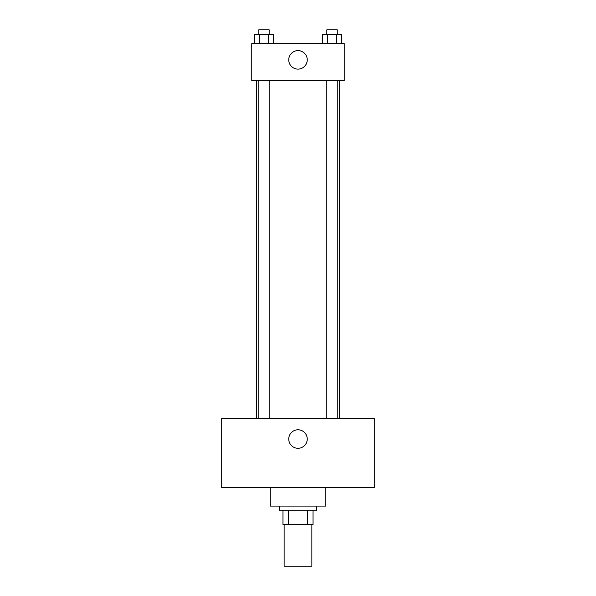 <?xml version="1.0" encoding="UTF-8"?>
<svg xmlns="http://www.w3.org/2000/svg" width="596" height="596" viewBox="0 0 596 596"><rect width="100%" height="100%" fill="white"/><g stroke="black" fill="none" stroke-linecap="round" stroke-linejoin="round"><path stroke-width="0.89" d="M284.128 524.584L284.128 566.2L311.872 566.2L311.872 524.584M307.73 510.712L307.73 524.584L282.973 524.584L282.973 510.712M307.73 524.584L313.027 524.584L313.027 510.712L313.027 524.584M316.498 506.086L316.498 510.712L279.502 510.712L279.502 506.086M288.27 510.712L288.27 524.584M270.256 487.588L270.256 506.086L325.744 506.086L325.744 487.588M374.295 487.588L221.705 487.588L221.705 418.228L374.295 418.228L374.295 487.588M298 429.791A9.245 9.245 0 0 1 306.009 443.662A9.245 9.245 0 0 1 289.991 443.662A9.245 9.245 0 0 1 298 429.791M339.616 80.669L339.616 418.228M326.839 418.228L326.839 80.669M269.161 80.669L269.161 418.228M344.242 80.669L251.758 80.669L251.758 43.672L344.242 43.672L344.242 80.669M307.245 59.853A9.245 9.245 0 0 1 293.374 67.87A9.245 9.245 0 0 1 293.374 51.845A9.245 9.245 0 0 1 307.245 59.853M341.381 43.672L341.381 34.426L322.689 34.426L322.689 43.672M336.703 34.426L336.703 43.672M327.36 34.426L327.36 43.672M326.839 34.426L326.839 29.8L337.232 29.8L337.232 34.426M273.311 43.672L273.311 34.426L254.619 34.426L254.619 43.672M268.64 34.426L268.64 43.672M259.297 34.426L259.297 43.672M258.768 34.426L258.768 29.8L269.161 29.8L269.161 34.426M256.384 80.669L256.384 418.228M337.232 418.228L337.232 80.669M258.768 80.669L258.768 418.228"/></g></svg>
